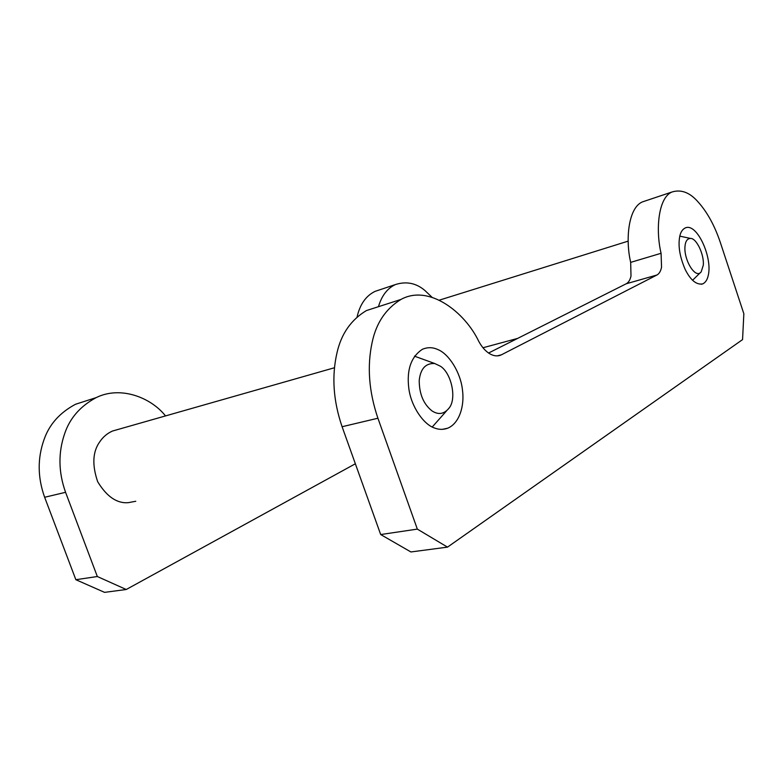 <?xml version="1.0" encoding="UTF-8"?>
<svg xmlns="http://www.w3.org/2000/svg" width="783" height="783" viewBox="0 0 783 783"><rect width="100%" height="100%" fill="white"/><g stroke="black" fill="none" stroke-linecap="round" stroke-linejoin="round"><path stroke-width="1.17" d="M679.879 235.761C677.853 245.324 679.634 256.57 685.213 269.509C690.665 280.334 696.527 285.12 702.791 283.867C705.542 282.467 707.352 279.678 708.233 275.499C712.775 257.401 696.606 221.785 684.988 228.088C682.492 229.419 680.789 231.983 679.879 235.761M437.775 349.531C432.774 347.202 427.675 347.104 422.468 349.247C411.065 356.754 406.524 369.801 408.814 388.388C411.124 406.72 423.828 424.719 434.643 428.047C438.969 429.73 443.325 429.779 447.719 428.193C459.376 423.407 464.691 405.829 462.459 389.944C460.619 372.268 448.708 353.74 437.775 349.531M645.985 200.712L642.412 201.906C628.485 207.632 625.196 239.148 630.677 262.374L631 275.998C630.149 279.932 628.543 282.536 626.185 283.789L656.927 275.009C659.217 273.766 660.764 271.143 661.547 267.14L661.077 253.291C655.449 229.634 658.317 197.668 671.873 192.041C681.181 189.114 690.009 192.51 698.348 202.229C707.372 212.35 714.703 225.758 720.331 242.466L743.85 313.748L742.558 339.607L447.504 547.131L417.329 529.112L380.685 534.544L410.899 551.956L447.504 547.131M378.59 306.652L366.405 310.577C351.058 319.797 341.261 333.861 337.003 352.761C331.571 376.183 333.264 400.837 342.093 426.725L377.915 418.23C368.881 391.598 366.963 366.307 372.15 342.337C376.212 323.017 385.813 308.717 400.965 299.439C428.986 283.945 465.014 312.329 478.775 341.398C481.917 347.153 485.607 351.303 489.845 353.828C493.809 356.069 497.518 356.48 500.954 355.042L656.927 275.009M488.572 353.025L626.185 283.789M380.685 534.544L342.093 426.725M417.329 529.112L377.915 418.23M118.713 429.26L112.537 431.022C107.398 433.273 103.18 436.797 99.901 441.612C92.668 451.507 91.924 464.877 97.689 481.731C106.752 496.618 116.931 503.596 128.236 502.676L135.762 501.267M415.734 356.617L414.569 356.079M432.245 426.989L446.437 411.016M440.535 366.278C451.664 373.55 456.881 398.978 449.031 408.139C444.049 414.217 438.314 415.098 431.825 410.781C423.466 403.999 419.257 393.878 419.218 380.43C420.5 368.666 425.688 363.038 434.78 363.537L440.535 366.278M431.962 297.197L424.944 290.532C416.164 283.045 406.289 281.068 395.307 284.601C387.291 288.398 381.673 295.768 378.463 306.691M165.516 415.92C150.894 397.392 120.435 385.598 96.192 397.607C80.414 406.093 69.932 418.044 64.735 433.449C58.099 452.515 58.382 472.139 65.566 492.311L44.641 497.274C37.584 477.532 37.388 458.3 44.054 439.576C49.29 424.445 59.762 412.68 75.491 404.282L87.833 400.299M75.853 579.704L97.327 576.523L126.239 589.501L104.55 592.359L75.853 579.704L44.641 497.274M97.327 576.523L65.566 492.311M355.355 463.771L126.239 589.501M357.087 316.919C359.994 304.293 365.984 295.778 375.067 291.374L379.197 289.984M703.291 265.212C704.357 254.925 696.498 238.032 690.547 238.443C687.298 238.551 685.448 241.184 684.998 246.351C683.598 259.809 695.617 279.688 701.196 271.809L703.291 265.212M661.077 253.291L630.677 262.374M501.57 354.758L497.234 355.883M702.791 283.867L701.274 284.278M642.412 201.906L671.873 192.041M497.919 355.834L500.954 355.042M400.965 299.439L366.405 310.577M442.493 429.338L447.719 428.193M434.78 363.537L414.501 356.177M112.537 431.022L334.439 367.756M96.192 397.607L75.491 404.282M375.067 291.374L395.307 284.601M628.181 241.125L439.39 300.134M679.781 236.133L690.547 238.443M700.423 272.572L692.573 280.275M482.964 347.75L517.622 338.413"/></g></svg>

